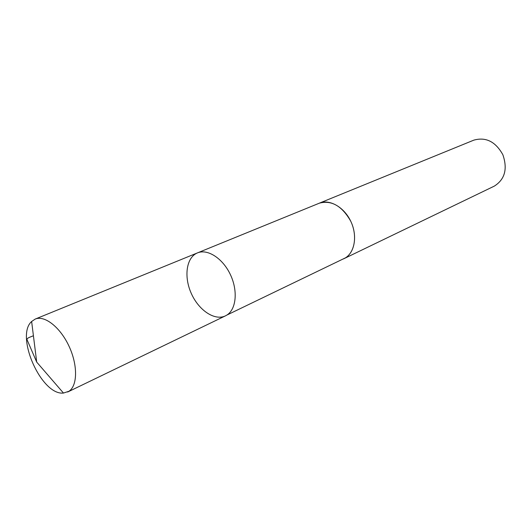 <?xml version="1.0" encoding="UTF-8"?>
<svg xmlns="http://www.w3.org/2000/svg" width="532" height="532" viewBox="0 0 532 532"><rect width="100%" height="100%" fill="white"/><g stroke="black" fill="none" stroke-linecap="round" stroke-linejoin="round"><path stroke-width="0.8" d="M318.748 203.423L319.273 203.191C331.502 199.926 341.976 205.917 350.714 221.179C357.557 235.344 354.95 252.155 345.381 257.887L226.878 315.064C236.294 309.265 238.077 290.698 230.349 274.539C222.735 258.319 207.56 248.59 197.465 252.893C186.353 257.348 183.666 276.54 191.254 293.358C198.662 310.256 214.715 321.115 225.462 315.855L226.878 315.064C236.294 309.265 238.077 290.698 230.349 274.539C222.735 258.319 207.56 248.59 197.465 252.893L35.205 319.08C44.588 315.024 60.176 327.173 68.961 346.079C77.858 364.932 77.632 385.64 68.954 391.266L63.468 393.055C41.469 395.642 14.982 336.091 31.634 321.488L35.205 319.08M197.465 252.893L319.28 203.204C329.76 198.742 344.703 207.42 351.2 222.223C357.843 236.966 354.279 253.87 343.951 258.678L343.426 258.918M319.273 203.191L473.846 140.135C485.902 136.771 495.585 141.652 502.88 154.765C507.734 168.97 504.875 179.424 494.294 186.127L343.951 258.678M33.416 335.719C30.643 337.035 26.061 338.059 27.185 340.048L36.708 362.093L63.468 393.055M225.462 315.855L67.644 392.024M36.708 362.093L31.634 321.488"/></g></svg>
